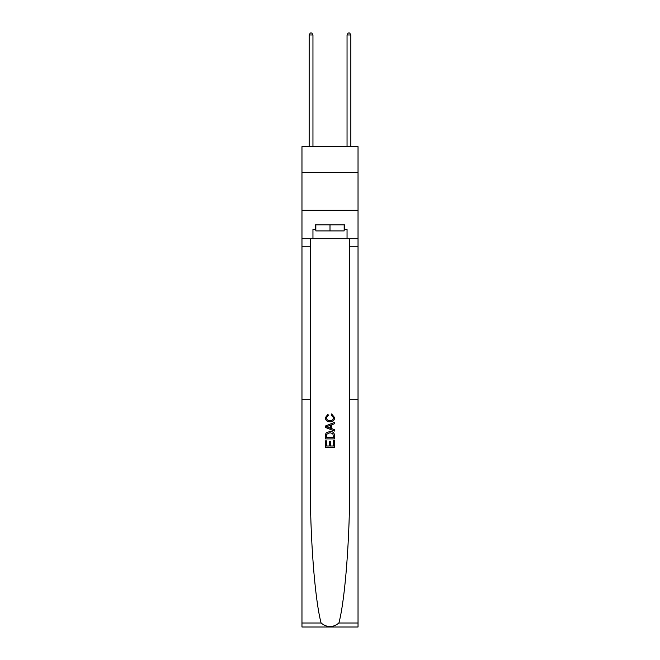 <?xml version="1.0" encoding="UTF-8"?>
<svg xmlns="http://www.w3.org/2000/svg" width="660" height="660" viewBox="0 0 660 660"><rect width="100%" height="100%" fill="white"/><g stroke="black" fill="none" stroke-linecap="round" stroke-linejoin="round"><path stroke-width="0.99" d="M358.034 172.408L358.034 146.652L301.966 146.652L301.966 172.408L358.034 172.408L358.034 210.292L301.966 210.292L301.966 172.408M333.49 440.649L333.49 446.011L330.346 446.011L333.49 446.011L333.49 440.649L334.537 440.649L334.537 447.29L325.446 447.29L325.446 440.88L325.446 447.29M329.299 441.235L329.299 446.011L326.494 446.011L329.299 446.011L329.299 441.235L330.346 441.235L330.346 446.011M326.23 432.861L325.578 434.181L326.23 432.861L329.942 431.442C332.854 431.425 334.389 432.828 334.537 435.641L334.537 438.9L325.446 438.9L325.446 435.79L325.446 438.9M331.633 413.952L331.328 415.239L331.633 413.952L334.653 417.664C334.414 420.461 332.838 421.864 329.926 421.88L329.926 421.88C327.137 421.822 325.603 420.428 325.33 417.689L327.979 414.191L328.251 415.47L326.378 417.755C326.65 419.719 327.83 420.667 329.926 420.601C332.046 420.709 333.275 419.776 333.605 417.788L331.328 415.239M338.902 623.007L358.034 623.007L358.034 627L301.966 627L301.966 399.704L310.266 399.704L310.266 480.183C310.027 536.753 314.762 599.214 321.098 623.007C327.03 627.767 332.962 627.767 338.902 623.007C345.238 599.214 349.973 536.753 349.734 480.183L349.734 238.705M325.446 425.997L325.446 427.441L334.537 431.054L325.446 427.441L325.446 425.997L334.537 422.383L325.446 425.997M349.734 399.704L358.034 399.704L358.034 210.292M301.966 399.704L301.966 210.292M310.266 238.705L310.266 399.704M358.034 623.007L358.034 399.704M301.966 238.705L312.955 238.705L312.955 229.383L315.835 229.383M344.165 229.383L344.619 229.383L344.619 224.837L315.381 224.837L315.381 229.383M344.619 229.383L347.045 229.383L347.045 238.705L358.034 238.705M312.955 238.705L347.045 238.705M334.537 422.383L334.537 423.745L331.741 424.784L331.741 428.654L334.537 429.693L334.537 431.054M328.177 427.342L330.693 428.274L330.693 425.164L326.494 426.715L328.177 427.342M330.693 425.164L330.693 428.274M325.446 435.79L325.578 434.181M332.846 433.595L333.49 437.621L332.846 433.595L329.926 432.721L326.683 434.272L326.494 437.621L333.49 437.621L326.494 437.621M325.446 440.88L326.494 440.88L326.494 446.011M315.835 224.837L315.835 230.901L344.165 230.901L344.165 224.837M330 224.837L330 230.901M312.955 146.652L312.955 34.972L309.161 34.972L309.161 146.652M309.161 34.972L310.299 33L311.817 33L312.955 34.972M350.839 146.652L350.839 34.972L347.045 34.972L347.045 146.652M347.045 34.972L348.183 33L349.701 33L350.839 34.972M349.734 246.279L358.034 246.279M310.266 246.279L301.966 246.279M301.966 623.007L321.098 623.007"/></g></svg>
